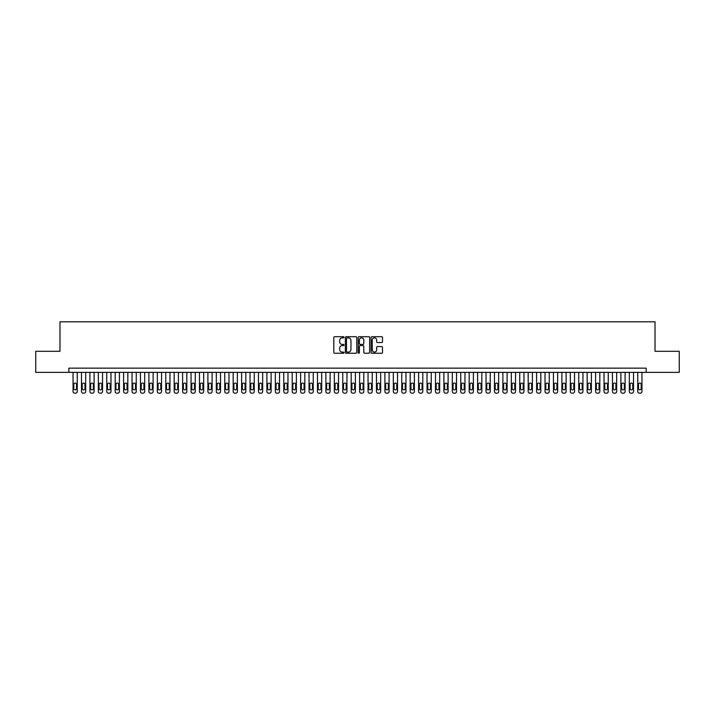 <?xml version="1.0" encoding="UTF-8"?>
<svg xmlns="http://www.w3.org/2000/svg" width="715" height="715" viewBox="0 0 715 715"><rect width="100%" height="100%" fill="white"/><g stroke="black" fill="none" stroke-linecap="round" stroke-linejoin="round"><path stroke-width="1.07" d="M344.013 337.292A0.581 0.581 0 0 0 343.432 336.711L334.647 336.711A0.831 0.831 0 0 0 333.816 337.543L333.816 352.432A0.831 0.831 0 0 0 334.647 353.255L343.432 353.255A0.581 0.581 0 0 0 344.013 352.674A0.581 0.581 0 0 0 343.432 352.102L342.297 352.102A2.646 2.646 0 0 1 339.652 349.447L339.652 348.214A2.646 2.646 0 0 1 342.297 345.56L343.432 345.56A0.581 0.581 0 0 0 344.013 344.988A0.581 0.581 0 0 0 343.432 344.407L342.297 344.407A2.646 2.646 0 0 1 339.652 341.761L339.652 340.519A2.646 2.646 0 0 1 342.297 337.873L343.432 337.873A0.581 0.581 0 0 0 344.013 337.292M381.676 342.548A0.831 0.831 0 0 0 382.507 341.716L382.507 337.543A0.831 0.831 0 0 0 381.676 336.711L371.916 336.711A0.831 0.831 0 0 0 371.085 337.543L371.085 352.432A0.831 0.831 0 0 0 371.916 353.255L381.676 353.255A0.831 0.831 0 0 0 382.507 352.432L382.507 347.383A0.831 0.831 0 0 0 381.676 346.552L377.502 346.552A0.831 0.831 0 0 0 376.671 347.383L376.671 349.885A2.216 2.216 0 0 1 374.463 352.102A2.216 2.216 0 0 1 372.247 349.885L372.247 340.081A2.216 2.216 0 0 1 374.463 337.873A2.216 2.216 0 0 1 376.671 340.081L376.671 341.716A0.831 0.831 0 0 0 377.502 342.548L381.676 342.548M68.828 372.372L35.75 372.372L35.75 351.306L59.98 351.306L59.98 321.804L655.02 321.804L655.02 351.306L679.25 351.306L679.25 372.372L646.172 372.372L646.172 368.162L68.828 368.162L68.828 372.372L646.172 372.372M356.776 337.543A0.831 0.831 0 0 0 355.945 336.711L346.185 336.711A0.831 0.831 0 0 0 345.363 337.543L345.363 352.432A0.831 0.831 0 0 0 346.185 353.255L355.945 353.255A0.831 0.831 0 0 0 356.776 352.432L356.776 337.543M359.055 336.711L368.815 336.711A0.831 0.831 0 0 1 369.637 337.543L369.637 352.432A0.831 0.831 0 0 1 368.815 353.255L364.632 353.255A0.831 0.831 0 0 1 363.81 352.432L363.81 346.391A0.831 0.831 0 0 0 362.979 345.56L360.208 345.56A0.831 0.831 0 0 0 359.386 346.391L359.386 352.674A0.581 0.581 0 0 1 358.805 353.255A0.581 0.581 0 0 1 358.224 352.674L358.224 337.543A0.831 0.831 0 0 1 359.055 336.711M347.097 337.873A0.581 0.581 0 0 0 346.516 338.445L346.516 351.521A0.581 0.581 0 0 0 347.097 352.102L348.294 352.102A2.646 2.646 0 0 0 350.94 349.447L350.94 340.519A2.646 2.646 0 0 0 348.294 337.873L347.097 337.873M363.81 340.126A2.216 2.216 0 0 0 361.593 337.909A2.216 2.216 0 0 0 359.386 340.126L359.386 343.575A0.831 0.831 0 0 0 360.208 344.407L362.979 344.407A0.831 0.831 0 0 0 363.81 343.575L363.81 340.126M77.256 372.372L77.256 391.507A1.689 1.689 90.6 0 1 75.576 393.196L74.726 393.196A1.689 1.689 90.6 0 1 73.046 391.507L73.046 372.372M76.505 388.477L76.505 384.429A1.35 1.35 90.6 0 0 75.155 383.079A1.35 1.35 90.6 0 0 73.806 384.429L73.806 388.477A1.35 1.35 90.6 0 0 75.155 389.827A1.35 1.35 90.6 0 0 76.505 388.477M85.684 372.372L85.684 391.507A1.689 1.689 90.6 0 1 84.004 393.196L83.163 393.196A1.689 1.689 90.6 0 1 81.474 391.507L81.474 372.372M84.933 388.477L84.933 384.429A1.35 1.35 90.6 0 0 83.584 383.079A1.35 1.35 90.6 0 0 82.234 384.429L82.234 388.477A1.35 1.35 90.6 0 0 83.584 389.827A1.35 1.35 90.6 0 0 84.933 388.477M94.112 372.372L94.112 391.507A1.689 1.689 90.6 0 1 92.432 393.196L91.592 393.196A1.689 1.689 90.6 0 1 89.902 391.507L89.902 372.372M93.361 388.477L93.361 384.429A1.35 1.35 90.6 0 0 92.012 383.079A1.35 1.35 90.6 0 0 90.662 384.429L90.662 388.477A1.35 1.35 90.6 0 0 92.012 389.827A1.35 1.35 90.6 0 0 93.361 388.477M102.54 372.372L102.54 391.507A1.689 1.689 90.6 0 1 100.86 393.196L100.02 393.196A1.689 1.689 90.6 0 1 98.33 391.507L98.33 372.372M101.789 388.477L101.789 384.429A1.35 1.35 90.6 0 0 100.44 383.079A1.35 1.35 90.6 0 0 99.09 384.429L99.09 388.477A1.35 1.35 90.6 0 0 100.44 389.827A1.35 1.35 90.6 0 0 101.789 388.477M110.977 372.372L110.977 391.507A1.689 1.689 90.6 0 1 109.288 393.196L108.448 393.196A1.689 1.689 90.6 0 1 106.758 391.507L106.758 372.372M110.217 388.477L110.217 384.429A1.35 1.35 90.6 0 0 108.868 383.079A1.35 1.35 90.6 0 0 107.518 384.429L107.518 388.477A1.35 1.35 90.6 0 0 108.868 389.827A1.35 1.35 90.6 0 0 110.217 388.477M119.405 372.372L119.405 391.507A1.689 1.689 90.6 0 1 117.716 393.196L116.876 393.196A1.689 1.689 90.6 0 1 115.186 391.507L115.186 372.372M118.645 388.477L118.645 384.429A1.35 1.35 90.6 0 0 117.296 383.079A1.35 1.35 90.6 0 0 115.946 384.429L115.946 388.477A1.35 1.35 90.6 0 0 117.296 389.827A1.35 1.35 90.6 0 0 118.645 388.477M127.833 372.372L127.833 391.507A1.689 1.689 90.6 0 1 126.144 393.196L125.304 393.196A1.689 1.689 90.6 0 1 123.615 391.507L123.615 372.372M127.073 388.477L127.073 384.429A1.35 1.35 90.6 0 0 125.724 383.079A1.35 1.35 90.6 0 0 124.374 384.429L124.374 388.477A1.35 1.35 90.6 0 0 125.724 389.827A1.35 1.35 90.6 0 0 127.073 388.477M136.261 372.372L136.261 391.507A1.689 1.689 90.6 0 1 134.572 393.196L133.732 393.196A1.689 1.689 90.6 0 1 132.043 391.507L132.043 372.372M135.501 388.477L135.501 384.429A1.35 1.35 90.6 0 0 134.152 383.079A1.35 1.35 90.6 0 0 132.802 384.429L132.802 388.477A1.35 1.35 90.6 0 0 134.152 389.827A1.35 1.35 90.6 0 0 135.501 388.477M144.689 372.372L144.689 391.507A1.689 1.689 90.6 0 1 143 393.196L142.16 393.196A1.689 1.689 90.6 0 1 140.471 391.507L140.471 372.372M143.929 388.477L143.929 384.429A1.35 1.35 90.6 0 0 142.58 383.079A1.35 1.35 90.6 0 0 141.23 384.429L141.23 388.477A1.35 1.35 90.6 0 0 142.58 389.827A1.35 1.35 90.6 0 0 143.929 388.477M153.117 372.372L153.117 391.507A1.689 1.689 90.6 0 1 151.428 393.196L150.588 393.196A1.689 1.689 90.6 0 1 148.899 391.507L148.899 372.372M152.358 388.477L152.358 384.429A1.35 1.35 90.6 0 0 151.008 383.079A1.35 1.35 90.6 0 0 149.658 384.429L149.658 388.477A1.35 1.35 90.6 0 0 151.008 389.827A1.35 1.35 90.6 0 0 152.358 388.477M161.545 372.372L161.545 391.507A1.689 1.689 90.6 0 1 159.856 393.196L159.016 393.196A1.689 1.689 90.6 0 1 157.327 391.507L157.327 372.372M160.786 388.477L160.786 384.429A1.35 1.35 90.6 0 0 159.436 383.079A1.35 1.35 90.6 0 0 158.087 384.429L158.087 388.477A1.35 1.35 90.6 0 0 159.436 389.827A1.35 1.35 90.6 0 0 160.786 388.477M169.973 372.372L169.973 391.507A1.689 1.689 90.6 0 1 168.284 393.196L167.444 393.196A1.689 1.689 90.6 0 1 165.755 391.507L165.755 372.372M169.214 388.477L169.214 384.429A1.35 1.35 90.6 0 0 167.864 383.079A1.35 1.35 90.6 0 0 166.515 384.429L166.515 388.477A1.35 1.35 90.6 0 0 167.864 389.827A1.35 1.35 90.6 0 0 169.214 388.477M178.401 372.372L178.401 391.507A1.689 1.689 90.6 0 1 176.712 393.196L175.872 393.196A1.689 1.689 90.6 0 1 174.183 391.507L174.183 372.372M177.642 388.477L177.642 384.429A1.35 1.35 90.6 0 0 176.292 383.079A1.35 1.35 90.6 0 0 174.943 384.429L174.943 388.477A1.35 1.35 90.6 0 0 176.292 389.827A1.35 1.35 90.6 0 0 177.642 388.477M186.829 372.372L186.829 391.507A1.689 1.689 90.6 0 1 185.14 393.196L184.3 393.196A1.689 1.689 90.6 0 1 182.611 391.507L182.611 372.372M186.07 388.477L186.07 384.429A1.35 1.35 90.6 0 0 184.72 383.079A1.35 1.35 90.6 0 0 183.371 384.429L183.371 388.477A1.35 1.35 90.6 0 0 184.72 389.827A1.35 1.35 90.6 0 0 186.07 388.477M195.258 372.372L195.258 391.507A1.689 1.689 90.6 0 1 193.568 393.196L192.728 393.196A1.689 1.689 90.6 0 1 191.039 391.507L191.039 372.372M194.498 388.477L194.498 384.429A1.35 1.35 90.6 0 0 193.148 383.079A1.35 1.35 90.6 0 0 191.799 384.429L191.799 388.477A1.35 1.35 90.6 0 0 193.148 389.827A1.35 1.35 90.6 0 0 194.498 388.477M203.686 372.372L203.686 391.507A1.689 1.689 90.6 0 1 201.996 393.196L201.156 393.196A1.689 1.689 90.6 0 1 199.467 391.507L199.467 372.372M202.926 388.477L202.926 384.429A1.35 1.35 90.6 0 0 201.576 383.079A1.35 1.35 90.6 0 0 200.227 384.429L200.227 388.477A1.35 1.35 90.6 0 0 201.576 389.827A1.35 1.35 90.6 0 0 202.926 388.477M212.114 372.372L212.114 391.507A1.689 1.689 90.6 0 1 210.424 393.196L209.584 393.196A1.689 1.689 90.6 0 1 207.895 391.507L207.895 372.372M211.354 388.477L211.354 384.429A1.35 1.35 90.6 0 0 210.004 383.079A1.35 1.35 90.6 0 0 208.655 384.429L208.655 388.477A1.35 1.35 90.6 0 0 210.004 389.827A1.35 1.35 90.6 0 0 211.354 388.477M220.542 372.372L220.542 391.507A1.689 1.689 90.6 0 1 218.853 393.196L218.012 393.196A1.689 1.689 90.6 0 1 216.323 391.507L216.323 372.372M219.782 388.477L219.782 384.429A1.35 1.35 90.6 0 0 218.433 383.079A1.35 1.35 90.6 0 0 217.083 384.429L217.083 388.477A1.35 1.35 90.6 0 0 218.433 389.827A1.35 1.35 90.6 0 0 219.782 388.477M228.97 372.372L228.97 391.507A1.689 1.689 90.6 0 1 227.281 393.196L226.441 393.196A1.689 1.689 90.6 0 1 224.751 391.507L224.751 372.372M228.21 388.477L228.21 384.429A1.35 1.35 90.6 0 0 226.861 383.079A1.35 1.35 90.6 0 0 225.511 384.429L225.511 388.477A1.35 1.35 90.6 0 0 226.861 389.827A1.35 1.35 90.6 0 0 228.21 388.477M237.398 372.372L237.398 391.507A1.689 1.689 90.6 0 1 235.709 393.196L234.869 393.196A1.689 1.689 90.6 0 1 233.179 391.507L233.179 372.372M236.638 388.477L236.638 384.429A1.35 1.35 90.6 0 0 235.289 383.079A1.35 1.35 90.6 0 0 233.939 384.429L233.939 388.477A1.35 1.35 90.6 0 0 235.289 389.827A1.35 1.35 90.6 0 0 236.638 388.477M245.826 372.372L245.826 391.507A1.689 1.689 90.6 0 1 244.137 393.196L243.297 393.196A1.689 1.689 90.6 0 1 241.607 391.507L241.607 372.372M245.066 388.477L245.066 384.429A1.35 1.35 90.6 0 0 243.717 383.079A1.35 1.35 90.6 0 0 242.367 384.429L242.367 388.477A1.35 1.35 90.6 0 0 243.717 389.827A1.35 1.35 90.6 0 0 245.066 388.477M254.254 372.372L254.254 391.507A1.689 1.689 90.6 0 1 252.565 393.196L251.725 393.196A1.689 1.689 90.6 0 1 250.036 391.507L250.036 372.372M253.494 388.477L253.494 384.429A1.35 1.35 90.6 0 0 252.145 383.079A1.35 1.35 90.6 0 0 250.795 384.429L250.795 388.477A1.35 1.35 90.6 0 0 252.145 389.827A1.35 1.35 90.6 0 0 253.494 388.477M262.682 372.372L262.682 391.507A1.689 1.689 90.6 0 1 260.993 393.196L260.153 393.196A1.689 1.689 90.6 0 1 258.464 391.507L258.464 372.372M261.922 388.477L261.922 384.429A1.35 1.35 90.6 0 0 260.573 383.079A1.35 1.35 90.6 0 0 259.223 384.429L259.223 388.477A1.35 1.35 90.6 0 0 260.573 389.827A1.35 1.35 90.6 0 0 261.922 388.477M271.11 372.372L271.11 391.507A1.689 1.689 90.6 0 1 269.421 393.196L268.581 393.196A1.689 1.689 90.6 0 1 266.892 391.507L266.892 372.372M270.35 388.477L270.35 384.429A1.35 1.35 90.6 0 0 269.001 383.079A1.35 1.35 90.6 0 0 267.651 384.429L267.651 388.477A1.35 1.35 90.6 0 0 269.001 389.827A1.35 1.35 90.6 0 0 270.35 388.477M279.538 372.372L279.538 391.507A1.689 1.689 90.6 0 1 277.849 393.196L277.009 393.196A1.689 1.689 90.6 0 1 275.329 391.507L275.329 372.372M278.779 388.477L278.779 384.429A1.35 1.35 90.6 0 0 277.429 383.079A1.35 1.35 90.6 0 0 276.079 384.429L276.079 388.477A1.35 1.35 90.6 0 0 277.429 389.827A1.35 1.35 90.6 0 0 278.779 388.477M287.966 372.372L287.966 391.507A1.689 1.689 90.6 0 1 286.277 393.196L285.437 393.196A1.689 1.689 90.6 0 1 283.757 391.507L283.757 372.372M287.207 388.477L287.207 384.429A1.35 1.35 90.6 0 0 285.857 383.079A1.35 1.35 90.6 0 0 284.507 384.429L284.507 388.477A1.35 1.35 90.6 0 0 285.857 389.827A1.35 1.35 90.6 0 0 287.207 388.477M296.394 372.372L296.394 391.507A1.689 1.689 90.6 0 1 294.705 393.196L293.865 393.196A1.689 1.689 90.6 0 1 292.185 391.507L292.185 372.372M295.635 388.477L295.635 384.429A1.35 1.35 90.6 0 0 294.285 383.079A1.35 1.35 90.6 0 0 292.935 384.429L292.935 388.477A1.35 1.35 90.6 0 0 294.285 389.827A1.35 1.35 90.6 0 0 295.635 388.477M304.822 372.372L304.822 391.507A1.689 1.689 90.6 0 1 303.133 393.196L302.293 393.196A1.689 1.689 90.6 0 1 300.613 391.507L300.613 372.372M304.063 388.477L304.063 384.429A1.35 1.35 90.6 0 0 302.713 383.079A1.35 1.35 90.6 0 0 301.364 384.429L301.364 388.477A1.35 1.35 90.6 0 0 302.713 389.827A1.35 1.35 90.6 0 0 304.063 388.477M313.25 372.372L313.25 391.507A1.689 1.689 90.6 0 1 311.57 393.196L310.721 393.196A1.689 1.689 90.6 0 1 309.041 391.507L309.041 372.372M312.491 388.477L312.491 384.429A1.35 1.35 90.6 0 0 311.141 383.079A1.35 1.35 90.6 0 0 309.792 384.429L309.792 388.477A1.35 1.35 90.6 0 0 311.141 389.827A1.35 1.35 90.6 0 0 312.491 388.477M321.679 372.372L321.679 391.507A1.689 1.689 90.6 0 1 319.998 393.196L319.149 393.196A1.689 1.689 90.6 0 1 317.469 391.507L317.469 372.372M320.919 388.477L320.919 384.429A1.35 1.35 90.6 0 0 319.569 383.079A1.35 1.35 90.6 0 0 318.229 384.429L318.229 388.477A1.35 1.35 90.6 0 0 319.569 389.827A1.35 1.35 90.6 0 0 320.919 388.477M330.107 372.372L330.107 391.507A1.689 1.689 90.6 0 1 328.426 393.196L327.577 393.196A1.689 1.689 90.6 0 1 325.897 391.507L325.897 372.372M329.347 388.477L329.347 384.429A1.35 1.35 90.6 0 0 327.997 383.079A1.35 1.35 90.6 0 0 326.657 384.429L326.657 388.477A1.35 1.35 90.6 0 0 327.997 389.827A1.35 1.35 90.6 0 0 329.347 388.477M338.535 372.372L338.535 391.507A1.689 1.689 90.6 0 1 336.854 393.196L336.005 393.196A1.689 1.689 90.6 0 1 334.325 391.507L334.325 372.372M337.775 388.477L337.775 384.429A1.35 1.35 90.6 0 0 336.425 383.079A1.35 1.35 90.6 0 0 335.085 384.429L335.085 388.477A1.35 1.35 90.6 0 0 336.425 389.827A1.35 1.35 90.6 0 0 337.775 388.477M346.963 372.372L346.963 391.507A1.689 1.689 90.6 0 1 345.282 393.196L344.433 393.196A1.689 1.689 90.6 0 1 342.753 391.507L342.753 372.372M346.203 388.477L346.203 384.429A1.35 1.35 90.6 0 0 344.853 383.079A1.35 1.35 90.6 0 0 343.513 384.429L343.513 388.477A1.35 1.35 90.6 0 0 344.853 389.827A1.35 1.35 90.6 0 0 346.203 388.477M355.391 372.372L355.391 391.507A1.689 1.689 90.6 0 1 353.711 393.196L352.861 393.196A1.689 1.689 90.6 0 1 351.181 391.507L351.181 372.372M354.631 388.477L354.631 384.429A1.35 1.35 90.6 0 0 353.281 383.079A1.35 1.35 90.6 0 0 351.941 384.429L351.941 388.477A1.35 1.35 90.6 0 0 353.281 389.827A1.35 1.35 90.6 0 0 354.631 388.477M363.819 372.372L363.819 391.507A1.689 1.689 90.6 0 1 362.139 393.196L361.29 393.196A1.689 1.689 90.6 0 1 359.609 391.507L359.609 372.372M363.059 388.477L363.059 384.429A1.35 1.35 90.6 0 0 361.719 383.079A1.35 1.35 90.6 0 0 360.369 384.429L360.369 388.477A1.35 1.35 90.6 0 0 361.719 389.827A1.35 1.35 90.6 0 0 363.059 388.477M372.247 372.372L372.247 391.507A1.689 1.689 90.6 0 1 370.567 393.196L369.718 393.196A1.689 1.689 90.6 0 1 368.037 391.507L368.037 372.372M371.487 388.477L371.487 384.429A1.35 1.35 90.6 0 0 370.147 383.079A1.35 1.35 90.6 0 0 368.797 384.429L368.797 388.477A1.35 1.35 90.6 0 0 370.147 389.827A1.35 1.35 90.6 0 0 371.487 388.477M380.675 372.372L380.675 391.507A1.689 1.689 90.6 0 1 378.995 393.196L378.146 393.196A1.689 1.689 90.6 0 1 376.465 391.507L376.465 372.372M379.915 388.477L379.915 384.429A1.35 1.35 90.6 0 0 378.575 383.079A1.35 1.35 90.6 0 0 377.225 384.429L377.225 388.477A1.35 1.35 90.6 0 0 378.575 389.827A1.35 1.35 90.6 0 0 379.915 388.477M389.103 372.372L389.103 391.507A1.689 1.689 90.6 0 1 387.423 393.196L386.574 393.196A1.689 1.689 90.6 0 1 384.893 391.507L384.893 372.372M388.343 388.477L388.343 384.429A1.35 1.35 90.6 0 0 387.003 383.079A1.35 1.35 90.6 0 0 385.653 384.429L385.653 388.477A1.35 1.35 90.6 0 0 387.003 389.827A1.35 1.35 90.6 0 0 388.343 388.477M397.531 372.372L397.531 391.507A1.689 1.689 90.6 0 1 395.851 393.196L395.002 393.196A1.689 1.689 90.6 0 1 393.322 391.507L393.322 372.372M396.771 388.477L396.771 384.429A1.35 1.35 90.6 0 0 395.431 383.079A1.35 1.35 90.6 0 0 394.081 384.429L394.081 388.477A1.35 1.35 90.6 0 0 395.431 389.827A1.35 1.35 90.6 0 0 396.771 388.477M405.959 372.372L405.959 391.507A1.689 1.689 90.6 0 1 404.279 393.196L403.43 393.196A1.689 1.689 90.6 0 1 401.75 391.507L401.75 372.372M405.208 388.477L405.208 384.429A1.35 1.35 90.6 0 0 403.859 383.079A1.35 1.35 90.6 0 0 402.509 384.429L402.509 388.477A1.35 1.35 90.6 0 0 403.859 389.827A1.35 1.35 90.6 0 0 405.208 388.477M414.387 372.372L414.387 391.507A1.689 1.689 90.6 0 1 412.707 393.196L411.867 393.196A1.689 1.689 90.6 0 1 410.178 391.507L410.178 372.372M413.636 388.477L413.636 384.429A1.35 1.35 90.6 0 0 412.287 383.079A1.35 1.35 90.6 0 0 410.937 384.429L410.937 388.477A1.35 1.35 90.6 0 0 412.287 389.827A1.35 1.35 90.6 0 0 413.636 388.477M422.815 372.372L422.815 391.507A1.689 1.689 90.6 0 1 421.135 393.196L420.295 393.196A1.689 1.689 90.6 0 1 418.606 391.507L418.606 372.372M422.065 388.477L422.065 384.429A1.35 1.35 90.6 0 0 420.715 383.079A1.35 1.35 90.6 0 0 419.365 384.429L419.365 388.477A1.35 1.35 90.6 0 0 420.715 389.827A1.35 1.35 90.6 0 0 422.065 388.477M431.243 372.372L431.243 391.507A1.689 1.689 90.6 0 1 429.563 393.196L428.723 393.196A1.689 1.689 90.6 0 1 427.034 391.507L427.034 372.372M430.493 388.477L430.493 384.429A1.35 1.35 90.6 0 0 429.143 383.079A1.35 1.35 90.6 0 0 427.793 384.429L427.793 388.477A1.35 1.35 90.6 0 0 429.143 389.827A1.35 1.35 90.6 0 0 430.493 388.477M439.671 372.372L439.671 391.507A1.689 1.689 90.6 0 1 437.991 393.196L437.151 393.196A1.689 1.689 90.6 0 1 435.462 391.507L435.462 372.372M438.921 388.477L438.921 384.429A1.35 1.35 90.6 0 0 437.571 383.079A1.35 1.35 90.6 0 0 436.221 384.429L436.221 388.477A1.35 1.35 90.6 0 0 437.571 389.827A1.35 1.35 90.6 0 0 438.921 388.477M448.108 372.372L448.108 391.507A1.689 1.689 90.6 0 1 446.419 393.196L445.579 393.196A1.689 1.689 90.6 0 1 443.89 391.507L443.89 372.372M447.349 388.477L447.349 384.429A1.35 1.35 90.6 0 0 445.999 383.079A1.35 1.35 90.6 0 0 444.65 384.429L444.65 388.477A1.35 1.35 90.6 0 0 445.999 389.827A1.35 1.35 90.6 0 0 447.349 388.477M456.536 372.372L456.536 391.507A1.689 1.689 90.6 0 1 454.847 393.196L454.007 393.196A1.689 1.689 90.6 0 1 452.318 391.507L452.318 372.372M455.777 388.477L455.777 384.429A1.35 1.35 90.6 0 0 454.427 383.079A1.35 1.35 90.6 0 0 453.078 384.429L453.078 388.477A1.35 1.35 90.6 0 0 454.427 389.827A1.35 1.35 90.6 0 0 455.777 388.477M464.965 372.372L464.965 391.507A1.689 1.689 90.6 0 1 463.275 393.196L462.435 393.196A1.689 1.689 90.6 0 1 460.746 391.507L460.746 372.372M464.205 388.477L464.205 384.429A1.35 1.35 90.6 0 0 462.855 383.079A1.35 1.35 90.6 0 0 461.506 384.429L461.506 388.477A1.35 1.35 90.6 0 0 462.855 389.827A1.35 1.35 90.6 0 0 464.205 388.477M473.393 372.372L473.393 391.507A1.689 1.689 90.6 0 1 471.703 393.196L470.863 393.196A1.689 1.689 90.6 0 1 469.174 391.507L469.174 372.372M472.633 388.477L472.633 384.429A1.35 1.35 90.6 0 0 471.283 383.079A1.35 1.35 90.6 0 0 469.934 384.429L469.934 388.477A1.35 1.35 90.6 0 0 471.283 389.827A1.35 1.35 90.6 0 0 472.633 388.477M481.821 372.372L481.821 391.507A1.689 1.689 90.6 0 1 480.131 393.196L479.291 393.196A1.689 1.689 90.6 0 1 477.602 391.507L477.602 372.372M481.061 388.477L481.061 384.429A1.35 1.35 90.6 0 0 479.711 383.079A1.35 1.35 90.6 0 0 478.362 384.429L478.362 388.477A1.35 1.35 90.6 0 0 479.711 389.827A1.35 1.35 90.6 0 0 481.061 388.477M490.249 372.372L490.249 391.507A1.689 1.689 90.6 0 1 488.56 393.196L487.719 393.196A1.689 1.689 90.6 0 1 486.03 391.507L486.03 372.372M489.489 388.477L489.489 384.429A1.35 1.35 90.6 0 0 488.139 383.079A1.35 1.35 90.6 0 0 486.79 384.429L486.79 388.477A1.35 1.35 90.6 0 0 488.139 389.827A1.35 1.35 90.6 0 0 489.489 388.477M498.677 372.372L498.677 391.507A1.689 1.689 90.6 0 1 496.988 393.196L496.147 393.196A1.689 1.689 90.6 0 1 494.458 391.507L494.458 372.372M497.917 388.477L497.917 384.429A1.35 1.35 90.6 0 0 496.568 383.079A1.35 1.35 90.6 0 0 495.218 384.429L495.218 388.477A1.35 1.35 90.6 0 0 496.568 389.827A1.35 1.35 90.6 0 0 497.917 388.477M507.105 372.372L507.105 391.507A1.689 1.689 90.6 0 1 505.416 393.196L504.575 393.196A1.689 1.689 90.6 0 1 502.886 391.507L502.886 372.372M506.345 388.477L506.345 384.429A1.35 1.35 90.6 0 0 504.996 383.079A1.35 1.35 90.6 0 0 503.646 384.429L503.646 388.477A1.35 1.35 90.6 0 0 504.996 389.827A1.35 1.35 90.6 0 0 506.345 388.477M515.533 372.372L515.533 391.507A1.689 1.689 90.6 0 1 513.844 393.196L513.004 393.196A1.689 1.689 90.6 0 1 511.314 391.507L511.314 372.372M514.773 388.477L514.773 384.429A1.35 1.35 90.6 0 0 513.424 383.079A1.35 1.35 90.6 0 0 512.074 384.429L512.074 388.477A1.35 1.35 90.6 0 0 513.424 389.827A1.35 1.35 90.6 0 0 514.773 388.477M523.961 372.372L523.961 391.507A1.689 1.689 90.6 0 1 522.272 393.196L521.432 393.196A1.689 1.689 90.6 0 1 519.742 391.507L519.742 372.372M523.201 388.477L523.201 384.429A1.35 1.35 90.6 0 0 521.852 383.079A1.35 1.35 90.6 0 0 520.502 384.429L520.502 388.477A1.35 1.35 90.6 0 0 521.852 389.827A1.35 1.35 90.6 0 0 523.201 388.477M532.389 372.372L532.389 391.507A1.689 1.689 90.6 0 1 530.7 393.196L529.86 393.196A1.689 1.689 90.6 0 1 528.171 391.507L528.171 372.372M531.629 388.477L531.629 384.429A1.35 1.35 90.6 0 0 530.28 383.079A1.35 1.35 90.6 0 0 528.93 384.429L528.93 388.477A1.35 1.35 90.6 0 0 530.28 389.827A1.35 1.35 90.6 0 0 531.629 388.477M540.817 372.372L540.817 391.507A1.689 1.689 90.6 0 1 539.128 393.196L538.288 393.196A1.689 1.689 90.6 0 1 536.599 391.507L536.599 372.372M540.057 388.477L540.057 384.429A1.35 1.35 90.6 0 0 538.708 383.079A1.35 1.35 90.6 0 0 537.358 384.429L537.358 388.477A1.35 1.35 90.6 0 0 538.708 389.827A1.35 1.35 90.6 0 0 540.057 388.477M549.245 372.372L549.245 391.507A1.689 1.689 90.6 0 1 547.556 393.196L546.716 393.196A1.689 1.689 90.6 0 1 545.027 391.507L545.027 372.372M548.485 388.477L548.485 384.429A1.35 1.35 90.6 0 0 547.136 383.079A1.35 1.35 90.6 0 0 545.786 384.429L545.786 388.477A1.35 1.35 90.6 0 0 547.136 389.827A1.35 1.35 90.6 0 0 548.485 388.477M557.673 372.372L557.673 391.507A1.689 1.689 90.6 0 1 555.984 393.196L555.144 393.196A1.689 1.689 90.6 0 1 553.455 391.507L553.455 372.372M556.913 388.477L556.913 384.429A1.35 1.35 90.6 0 0 555.564 383.079A1.35 1.35 90.6 0 0 554.214 384.429L554.214 388.477A1.35 1.35 90.6 0 0 555.564 389.827A1.35 1.35 90.6 0 0 556.913 388.477M566.101 372.372L566.101 391.507A1.689 1.689 90.6 0 1 564.412 393.196L563.572 393.196A1.689 1.689 90.6 0 1 561.883 391.507L561.883 372.372M565.342 388.477L565.342 384.429A1.35 1.35 90.6 0 0 563.992 383.079A1.35 1.35 90.6 0 0 562.642 384.429L562.642 388.477A1.35 1.35 90.6 0 0 563.992 389.827A1.35 1.35 90.6 0 0 565.342 388.477M574.529 372.372L574.529 391.507A1.689 1.689 90.6 0 1 572.84 393.196L572 393.196A1.689 1.689 90.6 0 1 570.311 391.507L570.311 372.372M573.77 388.477L573.77 384.429A1.35 1.35 90.6 0 0 572.42 383.079A1.35 1.35 90.6 0 0 571.071 384.429L571.071 388.477A1.35 1.35 90.6 0 0 572.42 389.827A1.35 1.35 90.6 0 0 573.77 388.477M582.957 372.372L582.957 391.507A1.689 1.689 90.6 0 1 581.268 393.196L580.428 393.196A1.689 1.689 90.6 0 1 578.739 391.507L578.739 372.372M582.198 388.477L582.198 384.429A1.35 1.35 90.6 0 0 580.848 383.079A1.35 1.35 90.6 0 0 579.499 384.429L579.499 388.477A1.35 1.35 90.6 0 0 580.848 389.827A1.35 1.35 90.6 0 0 582.198 388.477M591.385 372.372L591.385 391.507A1.689 1.689 90.6 0 1 589.696 393.196L588.856 393.196A1.689 1.689 90.6 0 1 587.167 391.507L587.167 372.372M590.626 388.477L590.626 384.429A1.35 1.35 90.6 0 0 589.276 383.079A1.35 1.35 90.6 0 0 587.927 384.429L587.927 388.477A1.35 1.35 90.6 0 0 589.276 389.827A1.35 1.35 90.6 0 0 590.626 388.477M599.814 372.372L599.814 391.507A1.689 1.689 90.6 0 1 598.124 393.196L597.284 393.196A1.689 1.689 90.6 0 1 595.595 391.507L595.595 372.372M599.054 388.477L599.054 384.429A1.35 1.35 90.6 0 0 597.704 383.079A1.35 1.35 90.6 0 0 596.355 384.429L596.355 388.477A1.35 1.35 90.6 0 0 597.704 389.827A1.35 1.35 90.6 0 0 599.054 388.477M608.242 372.372L608.242 391.507A1.689 1.689 90.6 0 1 606.552 393.196L605.712 393.196A1.689 1.689 90.6 0 1 604.023 391.507L604.023 372.372M607.482 388.477L607.482 384.429A1.35 1.35 90.6 0 0 606.132 383.079A1.35 1.35 90.6 0 0 604.783 384.429L604.783 388.477A1.35 1.35 90.6 0 0 606.132 389.827A1.35 1.35 90.6 0 0 607.482 388.477M616.67 372.372L616.67 391.507A1.689 1.689 90.6 0 1 614.98 393.196L614.14 393.196A1.689 1.689 90.6 0 1 612.46 391.507L612.46 372.372M615.91 388.477L615.91 384.429A1.35 1.35 90.6 0 0 614.56 383.079A1.35 1.35 90.6 0 0 613.211 384.429L613.211 388.477A1.35 1.35 90.6 0 0 614.56 389.827A1.35 1.35 90.6 0 0 615.91 388.477M625.098 372.372L625.098 391.507A1.689 1.689 90.6 0 1 623.409 393.196L622.568 393.196A1.689 1.689 90.6 0 1 620.888 391.507L620.888 372.372M624.338 388.477L624.338 384.429A1.35 1.35 90.6 0 0 622.988 383.079A1.35 1.35 90.6 0 0 621.639 384.429L621.639 388.477A1.35 1.35 90.6 0 0 622.988 389.827A1.35 1.35 90.6 0 0 624.338 388.477M633.526 372.372L633.526 391.507A1.689 1.689 90.6 0 1 631.837 393.196L630.996 393.196A1.689 1.689 90.6 0 1 629.316 391.507L629.316 372.372M632.766 388.477L632.766 384.429A1.35 1.35 90.6 0 0 631.417 383.079A1.35 1.35 90.6 0 0 630.067 384.429L630.067 388.477A1.35 1.35 90.6 0 0 631.417 389.827A1.35 1.35 90.6 0 0 632.766 388.477M641.954 372.372L641.954 391.507A1.689 1.689 90.6 0 1 640.274 393.196L639.425 393.196A1.689 1.689 90.6 0 1 637.744 391.507L637.744 372.372M641.194 388.477L641.194 384.429A1.35 1.35 90.6 0 0 639.845 383.079A1.35 1.35 90.6 0 0 638.495 384.429L638.495 388.477A1.35 1.35 90.6 0 0 639.845 389.827A1.35 1.35 90.6 0 0 641.194 388.477"/></g></svg>
